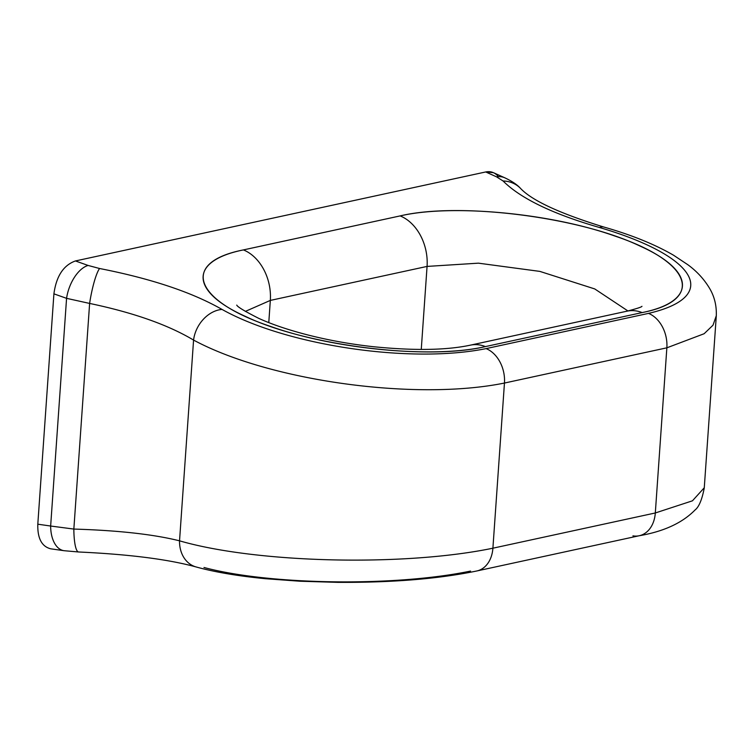 <?xml version="1.0" encoding="UTF-8"?>
<svg xmlns="http://www.w3.org/2000/svg" width="754" height="754" viewBox="0 0 754 754"><rect width="100%" height="100%" fill="white"/><g stroke="black" fill="none" stroke-linecap="round" stroke-linejoin="round"><path stroke-width="1.13" d="M666.856 347.82L704.132 333.73L713.001 325.21L716.3 315.709L713.001 325.21L704.132 333.73L666.856 347.82L504.454 383.051A29.764 21.998 -102.2 0 0 486.094 348.612L648.497 313.391A29.764 21.998 77.8 0 1 666.856 347.82L504.454 383.051L492.899 548.196L655.311 512.974L666.856 347.82A29.764 21.998 77.8 0 0 648.497 313.391C720.909 296.624 697.516 256.303 599.562 227.529C697.516 256.303 720.909 296.624 648.497 313.391L486.094 348.612C410.148 364.012 286.36 345.473 222.025 309.423C286.36 345.473 410.148 364.012 486.094 348.612A29.764 21.998 -102.2 0 1 504.454 383.051L492.899 548.196L655.311 512.974L666.856 347.82M632.936 535.858A29.764 21.998 77.8 0 0 639.703 535.642A29.764 21.998 77.8 0 0 655.311 512.974L692.445 500.816L704.274 487.753L692.445 500.816L655.311 512.974A29.764 21.998 77.8 0 1 639.307 535.726L476.905 570.957A29.764 21.998 -102.2 0 0 476.905 570.957A29.764 21.998 -102.2 0 0 492.899 548.205C403.569 566.744 256.586 563.163 179.537 540.825L193.571 340.082A29.764 22.818 -59.9 0 1 222.025 309.423C192.016 292.269 151.205 278.631 99.585 268.509C151.205 278.631 192.016 292.269 222.025 309.423A29.764 22.818 120.1 0 0 193.571 340.082C168.104 324.851 133.458 312.637 89.622 303.428L73.845 529.072L50.65 526.028L66.569 298.339L53.911 293.843C56.296 276.2 63.468 265.238 75.428 260.95L88.095 265.446L99.585 268.509L88.095 265.446A29.764 15.966 109.6 0 0 66.569 298.339L53.911 293.843C56.296 276.2 63.468 265.238 75.428 260.95L88.095 265.446A29.764 15.966 109.6 0 0 66.569 298.339L89.622 303.428A29.764 4.778 -79.1 0 1 99.585 268.509A29.764 4.778 100.9 0 0 89.622 303.428C133.458 312.637 168.104 324.851 193.571 340.082C269.385 380.874 415.086 401.194 504.454 383.051C415.086 401.194 269.385 380.874 193.571 340.082L179.537 540.825A29.764 24.053 105.7 0 0 195.625 566.819A29.764 24.053 -74.3 0 1 179.537 540.825C153.458 534.322 118.227 530.401 73.845 529.072C118.227 530.401 153.458 534.322 179.537 540.825C256.586 563.163 403.569 566.744 492.899 548.196A29.764 21.998 -102.2 0 1 477.301 570.863M603.982 227.086A29.764 11.951 105.9 0 0 599.562 227.529A29.764 11.951 -74.1 0 1 603.737 227.011M520.373 188.246A29.764 26.447 135.7 0 0 503.078 180.988C520.656 198.5 552.814 214.013 599.562 227.529C552.814 214.013 520.656 198.5 503.078 180.988L496.556 176.851L485.717 171.959L75.428 260.95L485.717 171.959C490.769 170.96 495.01 172.525 498.422 176.653M626.546 311.289A43.647 32.262 77.8 0 1 642.135 312.59C696.413 301.647 695.97 271.167 640.325 246.209C579.6 216.85 459.092 201.808 400.138 215.908A43.647 32.262 77.8 0 1 427.066 266.416L270.328 300.412L268.782 322.599L270.328 300.412A43.647 32.262 -102.2 0 0 243.401 249.913L400.138 215.908C451.703 203.891 550.477 213.043 614.962 236.077C692.257 261.855 705.386 300.186 642.135 312.59L485.397 346.595C433.833 358.612 335.059 349.46 270.573 326.425C193.278 300.648 180.149 262.317 243.401 249.913L400.138 215.908A43.647 32.262 77.8 0 1 427.066 266.416L270.328 300.412L245.333 311.402L270.328 300.412A43.647 32.262 -102.2 0 0 243.401 249.913C189.122 260.856 189.574 291.336 245.21 316.294C305.936 345.662 426.444 360.695 485.397 346.595A43.647 32.262 -102.2 0 0 469.808 345.285M50.754 548.818C41.753 546.565 37.436 538.365 37.804 524.2L53.911 293.843L37.804 524.2L50.65 526.028L66.569 298.339L89.622 303.428L73.845 529.072L50.65 526.028A29.764 17.238 98.1 0 0 64.033 550.703A29.764 17.238 98.1 0 0 64.043 550.703L50.754 548.818C41.753 546.565 37.436 538.365 37.804 524.2L50.65 526.028A29.764 17.238 98.1 0 0 63.788 550.665M203.985 567.479C269.555 585.085 394.615 586.876 470.534 571.08M505.114 177.953A29.764 19.783 114.3 0 0 496.556 176.851L503.078 180.988A29.764 26.447 -44.3 0 1 520.232 188.104M504.86 177.831A29.764 19.783 114.3 0 0 504.85 177.831A29.764 19.783 114.3 0 0 496.556 176.851L485.717 171.959L493.455 172.685L504.85 177.831C512.023 181.214 517.216 184.702 520.42 188.293C531.824 200.489 559.619 213.401 603.784 227.02C631.409 234.88 654.661 244.287 673.539 255.22L687.874 264.748C696.969 271.402 704.274 279.385 709.797 288.716C714.566 296.897 716.724 306.03 716.281 316.105L704.255 488.026C702.012 499.648 698.958 506.961 695.065 509.968C682.398 522.908 663.812 531.495 639.307 535.726M78.539 551.975A29.764 5.891 -87.6 0 1 73.845 529.072A29.764 5.891 92.4 0 0 78.557 551.985M427.066 266.416L478.422 263.165L539.855 271.393L594.727 288.923L627.95 310.968L594.755 288.942L539.873 271.402L478.432 263.165L427.066 266.416L421.26 349.46L427.066 266.416M641.965 306.312C641.654 307.048 636.696 308.659 627.092 311.157A43.647 32.262 77.8 0 1 642.135 312.59L485.397 346.595A43.647 32.262 -102.2 0 0 470.355 345.162C446.434 350.261 414.087 350.78 373.315 346.708C350.365 344.163 328.395 340.205 307.406 334.851C288.066 329.847 271.836 324.343 258.716 318.348C244.711 311.251 237.387 306.831 236.747 305.097M64.033 550.703L78.623 551.985C129.16 554.322 168.293 559.308 196.012 566.933C214.937 572.145 238.16 576.075 265.662 578.723L300.13 581.24L337.886 582.361C392.334 582.672 438.668 578.874 476.905 570.957M627.092 311.157L470.355 345.162"/></g></svg>
